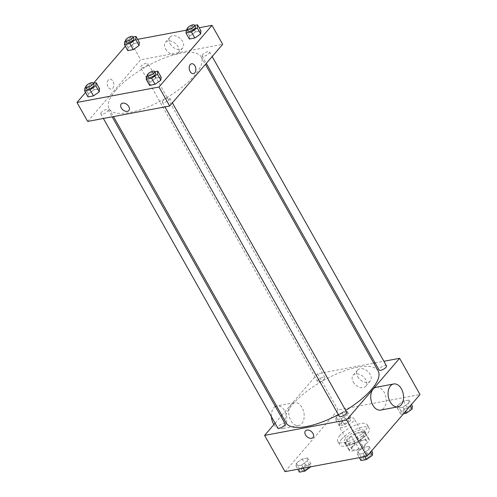 <?xml version="1.0" encoding="UTF-8"?>
<svg xmlns="http://www.w3.org/2000/svg" width="497" height="497" viewBox="0 0 497 497"><rect width="100%" height="100%" fill="white"/><g stroke="black" fill="none" stroke-linecap="round" stroke-linejoin="round"><path stroke-width="0.37" stroke-dasharray="2.48 1.86" d="M340.377 423.935A8.455 2.963 -29.4 0 0 339.314 426.898A8.455 2.963 -29.4 0 0 348.136 425.326A8.455 2.963 -29.4 0 0 354.05 418.592A8.455 2.963 -29.4 0 0 348.099 418.791A8.455 2.963 -29.4 0 0 340.377 423.935M353.013 446.362A8.455 2.963 -29.4 0 0 351.951 449.325A8.455 2.963 -29.4 0 0 360.772 447.754A8.455 2.963 -29.4 0 0 366.687 441.019A8.455 2.963 -29.4 0 0 360.735 441.218A8.455 2.963 -29.4 0 0 353.013 446.362M359.281 440.709L368.532 438.963A11.356 3.982 -29.4 0 1 369.215 439.596A11.356 3.982 -29.4 0 1 369.408 440.354L363.425 447.319A11.356 3.982 -29.4 0 1 359.356 449.636L350.105 451.382A11.356 3.982 -29.4 0 1 349.422 450.748A11.356 3.982 -29.4 0 1 349.229 449.99L355.212 443.026A11.356 3.982 -29.4 0 1 359.281 440.709L355.392 433.806L364.643 432.061L368.532 438.963M359.356 449.636L355.473 442.74L346.216 444.48L350.105 451.382M349.229 449.99L345.34 443.088L351.323 436.13L355.212 443.026M345.34 443.088A11.356 3.982 -29.4 0 0 345.533 443.846A11.356 3.982 -29.4 0 0 346.216 444.48M355.473 442.74A11.356 3.982 -29.4 0 0 359.536 440.417L363.425 447.319M364.643 432.061A11.356 3.982 -29.4 0 1 365.326 432.694A11.356 3.982 -29.4 0 1 365.519 433.459L359.536 440.417M355.392 433.806A11.356 3.982 -29.4 0 0 351.323 436.13M349.826 444.796A11.63 4.075 150.6 0 1 345.297 443.983A11.63 4.075 150.6 0 1 353.429 434.72A11.63 4.075 150.6 0 1 365.562 432.564A11.63 4.075 150.6 0 1 361.226 439.317A11.63 4.075 150.6 0 1 349.826 444.796M348.851 443.069A11.63 4.075 -29.4 0 0 360.257 437.59A11.63 4.075 -29.4 0 0 364.593 430.837A11.63 4.075 -29.4 0 0 356.405 431.11A11.63 4.075 -29.4 0 0 345.788 438.18A11.63 4.075 -29.4 0 0 344.328 442.255A11.63 4.075 -29.4 0 0 348.851 443.069M365.519 433.459L369.408 440.354M341.843 438.919A16.917 5.933 -29.4 0 0 339.724 444.852A16.917 5.933 -29.4 0 0 357.368 441.715A16.917 5.933 -29.4 0 0 369.196 428.24A16.917 5.933 -29.4 0 0 357.287 428.644A16.917 5.933 -29.4 0 0 341.843 438.919M339.898 435.471A16.917 5.933 -29.4 0 0 337.78 441.398A16.917 5.933 -29.4 0 0 355.423 438.261A16.917 5.933 -29.4 0 0 367.252 424.792A16.917 5.933 -29.4 0 0 355.343 425.19A16.917 5.933 -29.4 0 0 339.898 435.471M368.861 449.425L363.071 453.5L357.61 454.525L357.933 451.481L363.723 447.412L369.184 446.381L368.861 449.425L363.071 453.5L357.61 454.525L357.933 451.481L363.723 447.412L369.184 446.381L368.861 449.425L370.439 452.227M408.658 403.123L402.868 407.198L397.407 408.223L397.73 405.179L403.521 401.11L408.988 400.079L408.658 403.123L402.868 407.198L397.407 408.223L397.73 405.179L403.521 401.11L408.988 400.079L408.658 403.123L410.236 405.925M285.011 471.647L338.016 409.975L420.021 394.543M307.295 461.011L301.505 465.086L296.044 466.111L296.367 463.067L302.157 458.998L307.624 457.967L307.295 461.011L301.505 465.086L296.044 466.111L296.367 463.067L302.157 458.998L307.624 457.967L307.295 461.011L310.575 466.838M347.092 414.709L341.302 418.785L335.842 419.81L336.171 416.766L341.961 412.696L347.422 411.665L347.092 414.709L341.302 418.785L335.842 419.81L336.171 416.766L341.961 412.696L347.422 411.665L347.092 414.709L350.497 420.748L344.707 424.817L339.246 425.848L339.569 422.804L345.359 418.729L350.826 417.704L350.497 420.748M378.155 370.917A52.862 18.538 -29.4 0 0 340.936 372.166A52.862 18.538 -29.4 0 0 292.677 404.285A52.862 18.538 -29.4 0 0 286.048 422.817M338.333 414.591A52.862 18.538 -29.4 0 0 345.676 410.392M281.842 415.355L317.608 373.744L373.794 363.17M375.111 362.922L383.889 361.269M275.096 423.202L280.96 416.38M386.467 365.848A4.231 1.485 -29.4 0 0 383.491 365.947A4.231 1.485 -29.4 0 0 379.627 368.519A4.231 1.485 -29.4 0 0 379.099 369.998M346.67 412.15A4.231 1.485 -29.4 0 0 343.688 412.249A4.231 1.485 -29.4 0 0 339.83 414.821A4.231 1.485 -29.4 0 0 339.302 416.3M285.104 423.736A4.231 1.485 -29.4 0 0 282.128 423.835A4.231 1.485 -29.4 0 0 278.264 426.401A4.231 1.485 -29.4 0 0 277.736 427.886M324.373 378.913A4.231 1.485 150.6 0 1 320.509 381.485A4.231 1.485 150.6 0 1 317.533 381.584A4.231 1.485 150.6 0 1 320.49 378.217A4.231 1.485 150.6 0 1 324.901 377.434A4.231 1.485 150.6 0 1 324.373 378.913M317.608 373.744L338.016 409.975M357.716 376.695A8.362 5.629 -139.3 0 0 370.296 380.969A8.362 5.629 -139.3 0 0 367.618 371.253A8.362 5.629 -139.3 0 0 357.61 370.066A8.362 5.629 -139.3 0 0 357.716 376.695M376.31 387.238A11.63 7.573 -100.7 0 1 385.181 394.587A11.63 7.573 -100.7 0 1 383.808 408.155A11.63 7.573 -100.7 0 1 380.615 410.093M291.118 404.608A11.63 7.573 79.3 0 0 289.745 418.176A11.63 7.573 79.3 0 0 298.61 425.525A11.63 7.573 79.3 0 0 303.903 412.696A11.63 7.573 79.3 0 0 294.311 402.669A11.63 7.573 79.3 0 0 291.118 404.608M275.4 406.509A11.63 7.573 79.3 0 0 273.766 407.875A11.63 7.573 79.3 0 0 271.405 416.654M273.922 424.568A11.63 7.573 79.3 0 0 281.265 428.793A11.63 7.573 79.3 0 0 286.558 415.964A11.63 7.573 79.3 0 0 276.966 405.937A11.63 7.573 79.3 0 0 276.58 406.024M353.205 381.938A8.362 5.629 -139.3 0 0 365.786 386.219A8.362 5.629 -139.3 0 0 363.114 376.496A8.362 5.629 -139.3 0 0 353.1 375.316A8.362 5.629 -139.3 0 0 353.205 381.938M305.431 430.899L305.431 430.899A5.02 3.38 40.7 0 1 311.445 431.607A5.02 3.38 40.7 0 1 313.048 437.447L313.048 437.447M115.758 90.299A52.862 18.538 -29.4 0 0 109.123 108.831A52.862 18.538 -29.4 0 0 164.277 99.027A52.862 18.538 -29.4 0 0 201.235 56.931A52.862 18.538 -29.4 0 0 164.016 58.18A52.862 18.538 -29.4 0 0 115.758 90.299M147.447 64.927A4.231 1.485 150.6 0 1 143.59 67.499A4.231 1.485 150.6 0 1 140.614 67.598A4.231 1.485 150.6 0 1 143.571 64.231A4.231 1.485 150.6 0 1 147.982 63.448A4.231 1.485 150.6 0 1 147.447 64.927M162.91 100.835A4.231 1.485 -29.4 0 0 162.376 102.314A4.231 1.485 -29.4 0 0 166.787 101.531A4.231 1.485 -29.4 0 0 169.744 98.164A4.231 1.485 -29.4 0 0 166.768 98.263A4.231 1.485 -29.4 0 0 162.91 100.835M101.345 112.421A4.231 1.485 -29.4 0 0 100.81 113.9A4.231 1.485 -29.4 0 0 105.227 113.117A4.231 1.485 -29.4 0 0 108.184 109.75A4.231 1.485 -29.4 0 0 105.202 109.849A4.231 1.485 -29.4 0 0 101.345 112.421M202.708 54.533A4.231 1.485 -29.4 0 0 202.173 56.012A4.231 1.485 -29.4 0 0 206.59 55.229A4.231 1.485 -29.4 0 0 209.541 51.862A4.231 1.485 -29.4 0 0 206.566 51.961A4.231 1.485 -29.4 0 0 202.708 54.533M87.671 121.436L140.682 59.758L222.687 44.326M189.376 39.033L189.705 35.989L195.495 31.914L200.956 30.889L195.495 31.914L189.705 35.989L189.376 39.033M88.012 96.921L88.342 93.877L94.132 89.802L99.593 88.777L94.132 89.802L88.342 93.877L88.012 96.921M125.331 46.209L129.99 40.785L137.632 39.344M186.276 30.193L199.191 27.757M85.527 92.51L93.492 83.248M149.578 85.335L149.908 82.291L155.698 78.215L161.158 77.19L155.698 78.215L149.908 82.291L149.578 85.335M127.816 50.619L128.139 47.575L133.929 43.5L139.39 42.475L133.929 43.5L128.139 47.575L127.816 50.619M129.99 40.785L140.682 59.758M170.098 43.73A8.362 5.629 -139.3 0 0 182.679 48.01A8.362 5.629 -139.3 0 0 180.007 38.288A8.362 5.629 -139.3 0 0 169.993 37.107A8.362 5.629 -139.3 0 0 170.098 43.73M108.222 80.029A5.02 3.268 79.3 0 0 107.632 85.888A5.02 3.268 79.3 0 0 111.465 89.062A5.02 3.268 79.3 0 0 113.745 83.521A5.02 3.268 79.3 0 0 109.607 79.191A5.02 3.268 79.3 0 0 108.222 80.029A5.02 3.268 79.3 0 0 107.632 85.888A5.02 3.268 79.3 0 0 111.465 89.062A5.02 3.268 79.3 0 0 113.751 83.521A5.02 3.268 79.3 0 0 109.607 79.191A5.02 3.268 79.3 0 0 108.228 80.029M193.463 73.631L193.463 73.631A5.02 3.268 -100.7 0 1 189.32 69.3A5.02 3.268 -100.7 0 1 191.606 63.759L191.606 63.759M165.588 48.979A8.362 5.629 -139.3 0 0 178.168 53.254A8.362 5.629 -139.3 0 0 175.497 43.537A8.362 5.629 -139.3 0 0 165.482 42.351A8.362 5.629 -139.3 0 0 165.588 48.979M121.218 103.972L121.218 103.979A5.02 3.38 40.7 0 1 127.232 104.687A5.02 3.38 40.7 0 1 128.835 110.52L128.835 110.52M125.586 40.94L130.525 37.461L133.072 36.983M133.886 38.431A4.231 1.485 -29.4 0 0 130.91 38.53A4.231 1.485 -29.4 0 0 127.046 41.102A4.231 1.485 -29.4 0 0 126.518 42.587M124.741 41.537L128.139 47.575M130.525 37.461L133.929 43.5M187.152 29.354L192.09 25.875L194.631 25.397M195.451 26.844A4.231 1.485 -29.4 0 0 192.469 26.944A4.231 1.485 -29.4 0 0 188.612 29.516A4.231 1.485 -29.4 0 0 188.083 31M186.3 29.95L189.705 35.989M192.09 25.875L195.495 31.914M85.788 87.242L90.727 83.763L93.268 83.285M94.088 84.732A4.231 1.485 -29.4 0 0 91.106 84.832A4.231 1.485 -29.4 0 0 87.248 87.404A4.231 1.485 -29.4 0 0 86.72 88.888M84.937 87.839L88.342 93.877M90.727 83.763L94.132 89.802M147.354 75.656L152.293 72.183L154.834 71.705M155.648 73.146A4.231 1.485 -29.4 0 0 152.672 73.245A4.231 1.485 -29.4 0 0 148.814 75.817A4.231 1.485 -29.4 0 0 148.28 77.302M146.503 76.252L149.908 82.291M152.293 72.183L155.698 78.215M341.88 422.369A4.231 1.485 -29.4 0 0 341.352 423.854A4.231 1.485 -29.4 0 0 345.763 423.065A4.231 1.485 -29.4 0 0 348.72 419.698A4.231 1.485 -29.4 0 0 345.738 419.797A4.231 1.485 -29.4 0 0 341.88 422.369M341.302 418.785L344.707 424.817M335.842 419.81L339.246 425.848M336.171 416.766L339.569 422.804M341.961 412.696L345.359 418.729M347.422 411.665L350.826 417.704M341.886 422.382A4.231 1.485 -29.4 0 0 341.358 423.866A4.231 1.485 -29.4 0 0 345.769 423.084A4.231 1.485 -29.4 0 0 348.726 419.716A4.231 1.485 -29.4 0 0 345.75 419.816A4.231 1.485 -29.4 0 0 341.886 422.382M403.508 413.752L400.806 414.262L401.135 411.218L406.925 407.149L412.386 406.117M403.446 410.783A4.231 1.485 -29.4 0 0 402.912 412.268A4.231 1.485 -29.4 0 0 407.329 411.485A4.231 1.485 -29.4 0 0 410.28 408.112A4.231 1.485 -29.4 0 0 407.304 408.211A4.231 1.485 -29.4 0 0 403.446 410.783M402.868 407.198L405.353 411.609M397.407 408.223L400.806 414.262M397.73 405.179L401.135 411.218M403.521 401.11L406.925 407.149M408.988 400.079L411.473 404.49M403.452 410.795A4.231 1.485 -29.4 0 0 402.924 412.28A4.231 1.485 -29.4 0 0 407.335 411.497A4.231 1.485 -29.4 0 0 410.292 408.13A4.231 1.485 -29.4 0 0 407.31 408.23A4.231 1.485 -29.4 0 0 403.452 410.795M299.442 472.15L299.772 469.106L305.562 465.037L311.023 464.005L310.724 466.807M302.083 468.671A4.231 1.485 -29.4 0 0 301.549 470.156A4.231 1.485 -29.4 0 0 305.966 469.367A4.231 1.485 -29.4 0 0 308.917 466A4.231 1.485 -29.4 0 0 305.941 466.099A4.231 1.485 -29.4 0 0 302.083 468.671A4.231 1.485 -29.4 0 0 301.561 470.168A4.231 1.485 -29.4 0 0 305.972 469.385A4.231 1.485 -29.4 0 0 308.929 466.018A4.231 1.485 -29.4 0 0 305.947 466.118A4.231 1.485 -29.4 0 0 302.089 468.683M301.505 465.086L303.269 468.211M296.044 466.111L297.809 469.243M296.367 463.067L299.772 469.106M302.157 458.998L305.562 465.037M307.624 457.967L311.023 464.005M361.008 460.564L361.338 457.52L367.128 453.45L372.588 452.419M363.649 457.085A4.231 1.485 -29.4 0 0 363.114 458.569A4.231 1.485 -29.4 0 0 367.525 457.787A4.231 1.485 -29.4 0 0 370.482 454.413A4.231 1.485 -29.4 0 0 367.507 454.519A4.231 1.485 -29.4 0 0 363.649 457.085A4.231 1.485 -29.4 0 0 363.121 458.582A4.231 1.485 -29.4 0 0 367.538 457.799A4.231 1.485 -29.4 0 0 370.489 454.432A4.231 1.485 -29.4 0 0 367.513 454.531A4.231 1.485 -29.4 0 0 363.655 457.097M363.071 453.5L364.835 456.625M357.61 454.525L359.368 457.656M357.933 451.481L361.338 457.52M363.723 447.412L367.128 453.45M369.184 446.381L371.669 450.791M366.687 441.019L354.05 418.592M351.951 449.325L339.314 426.898M344.328 442.255L345.297 443.983M364.593 430.837L365.562 432.564M365.326 432.694L369.215 439.596M345.533 443.846L349.422 450.748M337.78 441.398L339.724 444.852M367.252 424.792L369.196 428.24M294.311 402.669L276.966 405.937M298.61 425.525L281.265 428.793M365.786 386.219L370.296 380.969M353.1 375.316L357.61 370.066M109.123 108.831L113.49 116.578M201.235 56.931L205.435 64.393M324.901 377.434L147.982 63.448M317.533 381.584L140.614 67.598M162.376 102.314L164.954 106.892M169.744 98.164L172.384 102.848M100.81 113.9L103.388 118.479M108.184 109.75L112.167 116.826M202.173 56.012L206.317 63.367M209.541 51.862L212.182 56.546M178.168 53.254L182.679 48.01M165.482 42.351L169.993 37.107"/><path stroke-width="0.75" d="M383.889 361.269L399.607 358.312L420.021 394.543L367.01 456.215L285.011 471.647L264.597 435.422L275.096 423.202M399.607 358.312L346.595 419.99L367.01 456.215M346.595 419.99L264.597 435.422M313.048 437.447A5.02 3.38 40.7 0 1 305.493 434.875A5.02 3.38 40.7 0 1 305.431 430.899A5.02 3.38 40.7 0 1 311.445 431.607A5.02 3.38 40.7 0 1 313.048 437.447A5.02 3.38 40.7 0 1 305.493 434.875A5.02 3.38 40.7 0 1 305.431 430.899M113.49 116.578L286.048 422.817A52.862 18.538 -29.4 0 0 338.333 414.591M345.676 410.392A52.862 18.538 -29.4 0 0 378.155 370.917L205.435 64.393M373.794 363.17L375.111 362.922M280.96 416.38L281.842 415.355M206.317 63.367L379.099 369.998A4.231 1.485 -29.4 0 0 383.51 369.215A4.231 1.485 -29.4 0 0 386.467 365.848L212.182 56.546M164.954 106.892L339.302 416.3A4.231 1.485 -29.4 0 0 343.713 415.517A4.231 1.485 -29.4 0 0 346.67 412.15L172.384 102.848M103.388 118.479L277.736 427.886A4.231 1.485 -29.4 0 0 282.147 427.103A4.231 1.485 -29.4 0 0 285.104 423.736L112.167 116.826M397.96 406.832L380.615 410.093A11.63 7.573 -100.7 0 1 371.023 400.066A11.63 7.573 -100.7 0 1 376.31 387.238L393.661 383.976A11.63 7.573 -100.7 0 1 402.527 391.325A11.63 7.573 -100.7 0 1 401.154 404.893A11.63 7.573 -100.7 0 1 397.96 406.832A11.63 7.573 -100.7 0 1 388.368 396.805A11.63 7.573 -100.7 0 1 393.661 383.976M271.405 416.654A11.63 7.573 79.3 0 0 273.922 424.568M276.58 406.024A11.63 7.573 79.3 0 0 275.4 406.509M199.191 27.757L211.989 25.353L222.687 44.326L169.676 106.004L87.671 121.436L76.979 102.457L85.527 92.51M211.989 25.353L158.984 87.025L169.676 106.004M158.984 87.025L76.979 102.457M121.28 107.955A5.02 3.38 40.7 0 1 121.218 103.979A5.02 3.38 40.7 0 1 127.232 104.687A5.02 3.38 40.7 0 1 128.835 110.52A5.02 3.38 40.7 0 1 121.28 107.955M194.631 25.397L197.557 24.85L200.956 30.889L200.633 33.933L194.843 38.002L189.376 39.033L194.843 38.002L200.633 33.933L197.228 27.894L191.438 31.963L185.977 32.995L186.3 29.95L187.152 29.354M93.268 83.285L96.194 82.738L99.593 88.777L99.27 91.821L93.479 95.89L88.012 96.921L93.479 95.89L99.27 91.821L95.865 85.782L90.075 89.851L84.614 90.883L84.937 87.839L85.788 87.242M137.632 39.344L186.276 30.193M93.492 83.248L125.331 46.209M154.834 71.705L157.754 71.152L161.158 77.19L160.829 80.234L155.039 84.304L149.578 85.335L155.039 84.304L160.829 80.234L157.431 74.196L151.641 78.271L146.174 79.296L146.503 76.252L147.354 75.656M133.072 36.983L135.992 36.436L139.39 42.475L139.067 45.519L133.277 49.588L127.816 50.619L133.277 49.588L139.067 45.519L135.662 39.48L129.872 43.55L124.412 44.581L124.741 41.537L125.586 40.94M191.606 63.759A5.02 3.268 -100.7 0 1 195.433 66.933A5.02 3.268 -100.7 0 1 194.843 72.792A5.02 3.268 -100.7 0 1 193.463 73.631A5.02 3.268 -100.7 0 1 189.32 69.3A5.02 3.268 -100.7 0 1 191.606 63.759A5.02 3.268 -100.7 0 1 195.433 66.933A5.02 3.268 -100.7 0 1 194.843 72.792A5.02 3.268 -100.7 0 1 193.463 73.631M128.835 110.52A5.02 3.38 40.7 0 1 121.287 107.955A5.02 3.38 40.7 0 1 121.218 103.972M135.992 36.436L135.662 39.48M125.542 40.86L126.518 42.587A4.231 1.485 -29.4 0 0 130.928 41.798A4.231 1.485 -29.4 0 0 133.886 38.431L132.91 36.71A4.231 1.485 -29.4 0 0 129.934 36.809A4.231 1.485 -29.4 0 0 126.076 39.375A4.231 1.485 -29.4 0 0 125.542 40.86A4.231 1.485 -29.4 0 0 129.959 40.077A4.231 1.485 -29.4 0 0 132.91 36.71M129.872 43.55L133.277 49.588M124.412 44.581L127.816 50.619M139.39 42.475L139.067 45.519M197.557 24.85L197.228 27.894M187.108 29.273L188.083 31A4.231 1.485 -29.4 0 0 192.494 30.211A4.231 1.485 -29.4 0 0 195.451 26.844L194.476 25.123A4.231 1.485 -29.4 0 0 191.5 25.223A4.231 1.485 -29.4 0 0 187.636 27.789A4.231 1.485 -29.4 0 0 187.108 29.273A4.231 1.485 -29.4 0 0 191.519 28.491A4.231 1.485 -29.4 0 0 194.476 25.123M191.438 31.963L194.843 38.002M185.977 32.995L189.376 39.033M200.956 30.889L200.633 33.933M96.194 82.738L95.865 85.782M85.745 87.161L86.72 88.888A4.231 1.485 -29.4 0 0 91.131 88.099A4.231 1.485 -29.4 0 0 94.088 84.732L93.113 83.011A4.231 1.485 -29.4 0 0 90.137 83.111A4.231 1.485 -29.4 0 0 86.273 85.677A4.231 1.485 -29.4 0 0 85.745 87.161A4.231 1.485 -29.4 0 0 90.156 86.379A4.231 1.485 -29.4 0 0 93.113 83.011M90.075 89.851L93.479 95.89M84.614 90.883L88.012 96.921M99.593 88.777L99.27 91.821M157.754 71.152L157.431 74.196M147.311 75.575L148.28 77.302A4.231 1.485 -29.4 0 0 152.697 76.513A4.231 1.485 -29.4 0 0 155.648 73.146L154.679 71.425A4.231 1.485 -29.4 0 0 151.703 71.525A4.231 1.485 -29.4 0 0 147.839 74.09A4.231 1.485 -29.4 0 0 147.311 75.575A4.231 1.485 -29.4 0 0 151.722 74.792A4.231 1.485 -29.4 0 0 154.679 71.425M151.641 78.271L155.039 84.304M146.174 79.296L149.578 85.335M161.158 77.19L160.829 80.234M411.473 404.49L412.386 406.117L412.063 409.161L406.273 413.237L403.508 413.752M410.236 405.925L412.063 409.161M405.353 411.609L406.273 413.237M310.724 466.807L304.909 471.125L299.442 472.15L297.809 469.243M303.269 468.211L304.909 471.125M371.669 450.791L372.588 452.419L372.259 455.463L366.475 459.539L361.008 460.564L359.368 457.656M370.439 452.227L372.259 455.463M364.835 456.625L366.475 459.539"/></g></svg>
